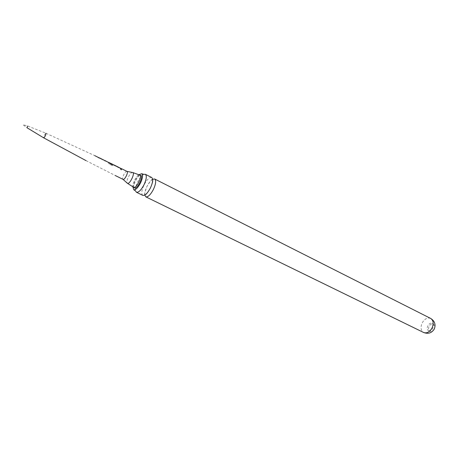 <?xml version="1.0" encoding="UTF-8"?>
<svg xmlns="http://www.w3.org/2000/svg" width="458" height="458" viewBox="0 0 458 458"><rect width="100%" height="100%" fill="white"/><g stroke="black" fill="none" stroke-linecap="round" stroke-linejoin="round"><path stroke-width="0.34" stroke-dasharray="2.29 1.72" d="M121.513 169.729L120.986 169.804L120.591 169.054M120.317 168.075L119.784 168.103L120.752 168.458M118.553 167.199L118.038 167.239L119.011 167.594M114.987 165.435L114.454 165.475L115.433 165.825M113.315 164.611L110.372 163.483L113.538 164.891M109.599 162.796L108.706 163.077L109.056 163.838L112.531 165.527L112.994 165.12L109.714 163.529L110.16 163.237M104.166 160.157L108.157 162.264M102.352 159.281L101.836 159.355L102.855 159.687M98.682 157.512L98.144 157.592L99.174 157.918M27.738 126.036L26.919 127.69L22.9 124.668L27.738 126.036L45.96 133.255C44.558 134.469 43.802 135.997 43.676 137.847L43.699 137.858M126.981 171.401L126.78 171.355C125.131 171.097 121.662 178.07 122.87 179.233L123.036 179.37M134.618 187.94C131.772 186.847 138.179 173.908 140.801 175.448M107.825 161.932L104.888 160.552M132.923 187.104L134.99 180.383L139.129 174.613M143.823 174.378C141.768 175.448 139.753 177.91 137.766 181.769C135.917 185.65 135.184 188.725 135.574 190.98M142.764 195.354C141.156 193.826 141.585 190.339 144.052 184.889C146.886 179.616 149.411 177.143 151.621 177.458M152.634 179.284C150.671 180.515 148.793 182.874 147.012 186.36C145.335 189.858 144.602 192.755 144.808 195.045M434.15 328.924C432.919 331.025 431.476 331.804 429.822 331.26L429.816 331.254C428.385 330.27 428.121 328.661 429.043 326.422C430.257 324.333 431.694 323.548 433.354 324.081L433.382 324.092C434.808 325.071 435.066 326.68 434.15 328.924M428.556 330.636L428.562 330.642C431.739 332.428 435.472 324.917 432.129 323.462L432.1 323.451C428.906 321.705 425.219 329.182 428.556 330.636M121.313 168.876L120.637 168.544M120.563 168.659L119.784 168.103M119.738 168.235L120.597 168.51M120.551 168.641L121.061 168.613M119.469 167.857L118.948 167.702M118.868 167.817L114.454 165.475M118.605 167.428L119.32 167.748M114.403 165.607L115.273 165.882M115.227 166.014L115.742 165.973M114.122 165.212L109.542 162.934L108.672 163.203L109.038 163.953L112.513 165.636L112.954 165.246L109.714 163.529M109.542 162.934L109.989 163.151M113.338 164.834L113.985 165.109M109.68 163.655L110.452 163.38M105.163 160.953L108.42 162.39M104.103 160.294L104.407 160.443M108.821 162.727L104.842 160.649M103.273 159.922L102.718 159.768M102.38 159.504L98.144 157.592M102.684 159.762L103.147 159.831M98.098 157.724L98.991 157.993M98.945 158.13L99.46 158.056M132.723 172.517L132.494 172.471C130.221 172.116 125.549 181.511 127.209 183.108L127.381 183.269M133.564 187.425C130.725 186.332 137.137 173.382 139.753 174.916M430.549 318.373C427.314 317.371 424.509 318.917 422.133 323.01C420.335 327.384 420.822 330.539 423.593 332.479M45.966 133.261L94.72 155.623M86.035 160.632L115.267 175.529M152.629 179.238C152.251 180.509 153.573 175.935 146.995 186.349C142.747 197.707 145.529 194.009 144.768 195.068M428.562 330.642L429.822 331.26M432.129 323.462L433.382 324.092M120.259 168.212L120.58 168.367M114.924 165.573L115.376 165.796M107.762 162.069L108.071 162.218M98.613 157.649L99.048 157.861"/><path stroke-width="0.69" d="M121.067 169.718L120.666 168.956L121.502 169.735L121.067 169.718M120.591 169.054L121.513 169.729M26.919 127.69L43.699 137.858C45.124 136.644 45.886 135.116 45.972 133.261L45.96 133.261M102.855 159.687L94.72 155.623M104.842 160.649L103.216 159.699M108.157 162.264L105.025 160.575M113.538 164.891L108.661 162.338M119.011 167.594L114.987 165.435M120.752 168.458L119.401 167.617M115.267 175.529L123.042 179.37C124.605 180.389 128.75 172.042 126.998 171.406L126.981 171.401M115.433 165.825L118.674 167.302L115.817 165.848M110.16 163.237L113.407 164.703L110.521 163.243M99.174 157.918L102.455 159.367L99.529 157.918M26.925 127.696L27.743 126.036M140.801 175.448L140.829 175.46C143.715 176.502 137.205 189.618 134.629 187.946L127.381 183.269M139.129 174.613L141.722 173.702C143.131 174.99 142.719 178.105 140.486 183.034C137.898 187.826 135.66 190.059 133.765 189.715L132.923 187.104M133.765 189.715L135.562 190.975L136.427 192.257C138.574 192.652 141.098 190.156 144.007 184.774C146.503 179.238 146.955 175.746 145.352 174.292L143.823 174.378L141.722 173.702M151.621 177.458L151.678 177.486C153.316 178.958 152.892 182.444 150.407 187.957C147.51 193.31 144.974 195.778 142.799 195.366L142.764 195.354M144.825 195.154L145.793 196.831C147.986 197.249 150.527 194.787 153.419 189.452C155.892 183.95 156.304 180.463 154.655 178.986L152.732 179.233M115.742 165.973L118.674 167.302M109.989 163.151L113.407 164.703M113.355 164.8L114.122 165.212M104.407 160.443L105.163 160.953M108.071 162.218L108.821 162.727M99.048 157.861L102.455 159.367M123.007 179.353L127.439 183.297C129.597 184.734 135.247 173.33 132.768 172.534L126.963 171.389M139.753 174.916L139.782 174.933C142.661 175.969 136.141 189.097 133.576 187.431M423.593 332.479L423.644 332.502C426.856 333.561 429.678 332.021 432.1 327.888C433.898 323.48 433.411 320.325 430.64 318.419L430.549 318.373M114.059 164.977L114.992 165.441M121.141 168.481L126.998 171.406M43.699 137.858L86.035 160.632M140.829 175.46L132.723 172.517M152.629 179.238L152.703 179.502C152.497 179.868 153.648 180.532 150.424 187.963C146.085 195.566 145.106 194.547 145.009 194.976L144.768 195.068M145.793 196.831L423.644 332.502C428.213 334.214 431.768 333.046 434.304 328.993C435.97 324.533 434.745 321.006 430.64 318.419L154.655 178.986M151.678 177.486L145.352 174.292M142.799 195.366L136.427 192.257M120.58 168.367L121.072 168.613M115.376 165.796L115.748 165.979M118.622 167.399L119.332 167.748M102.397 159.47L103.153 159.831"/></g></svg>
